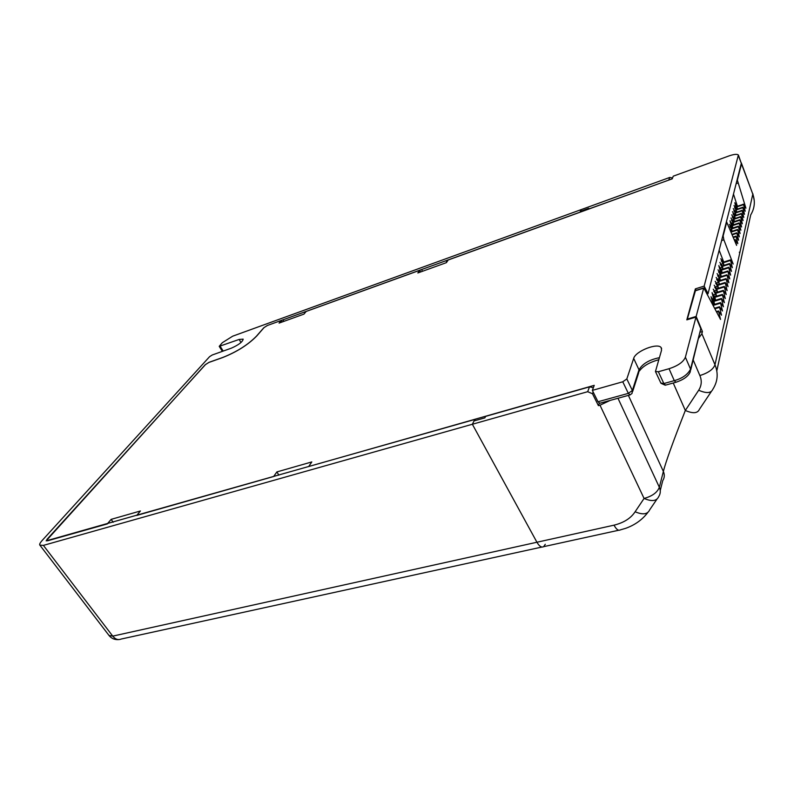 <?xml version="1.0" encoding="UTF-8"?>
<svg xmlns="http://www.w3.org/2000/svg" width="794" height="794" viewBox="0 0 794 794"><rect width="100%" height="100%" fill="white"/><g stroke="black" fill="none" stroke-linecap="round" stroke-linejoin="round"><path stroke-width="1.19" d="M422.289 271.359L421.812 269.464L446.208 260.631L446.873 261.951M421.812 269.464L267.568 325.421M656.866 499.287L649.71 509.778C647.666 514.383 642.803 515.048 635.121 511.763L644.073 498.443C651.834 501.758 656.717 501.133 658.732 496.558C660.568 493.699 660.777 490.603 659.338 487.268C657.333 492.478 652.241 496.2 644.073 498.443L599.996 405.198L598.398 405.645L592.493 393.745L587.679 391.7L472.361 424.254L474.792 419.46L46.141 540.863L205.269 364.694L209.04 362.312L222.727 357.469C236.761 351.891 248.036 344.755 256.541 336.07L263.856 327.684L267.538 325.361M545.289 544.277L543.652 546.659C541.548 547.8 539.305 546.322 536.933 542.242L472.361 424.254L43.392 545.389L39.829 545.111C39.293 544.446 39.968 543.007 41.874 540.783L209.606 356.655L212.266 354.978L231.382 348.149C238.657 344.904 242.587 341.906 243.182 339.147L239.143 339.445L240.989 342.522M579.957 212.256L581.248 209.586L232.672 336.19L222.31 342.71L219.223 346.353L239.143 339.445M579.928 212.187L446.208 260.631L446.635 262.298M304.777 313.134L304.489 311.973L304.995 312.876M474.792 419.46L475.388 420.552M283.637 321.451L283.21 319.684M541.895 547.046L121.184 639.041C118.117 640.262 115.299 639.289 112.738 636.123L109.026 635.488L39.998 545.319M716.784 371.006L750.707 214.916C754.667 208.346 755.362 201.428 752.801 194.143L741.497 163.911L737.358 180.139L745.903 208.177L743.462 204.157L745.209 211.234L742.747 207.204L744.504 214.32L742.033 210.281L743.789 217.437L741.298 213.397L743.075 220.593L740.564 216.544L742.34 223.779L739.819 219.72L741.606 226.995L739.075 222.935L740.871 230.25L738.311 226.181L740.117 233.535L737.547 229.466L739.363 236.87L736.772 232.781L738.599 240.225L735.988 236.136L737.815 243.629L735.194 239.53L736.604 245.376L726.709 222.141L723.155 235.907L723.87 239.798L733.17 264.025L730.43 259.886L732.336 267.687L729.577 263.548L731.482 271.399L728.713 267.25L730.629 275.151L727.84 270.992L729.765 278.942L726.957 274.784L728.892 282.783L726.053 278.615L728.009 286.664L725.15 282.495L727.115 290.594L724.237 286.416L726.202 294.564L723.304 290.386L725.289 298.594L722.361 294.405L724.356 302.663L721.418 298.475L723.423 306.782L720.456 302.583L722.471 310.95L719.483 306.752L721.508 315.178L718.491 310.97L720.525 319.436L703.762 287.904L696.149 316.429L687.336 319.089L695.494 290.495M669.471 179.831L588.314 209.15L588.711 208.346L580.335 211.383L581.248 209.586L669.739 177.449L672.568 177.965M587.679 391.7L589.505 386.857L485.61 416.384L484.886 417.862L474.048 420.929L472.361 424.254L536.933 542.242L112.738 636.123L43.392 545.389M687.336 319.089L687.564 319.625M737.398 206.232L733.477 194.083M723.721 262.04L719.146 250.219M696.149 316.429L702.422 331.564L701.886 333.728L698.78 338.046M701.886 333.728L714.987 364.783L739.72 253.157L739.333 252.184L739.77 252.929L752.801 194.143L741.546 163.495M711.196 297.244L713.875 300.777L713.399 301.571L714.153 304.509L713.399 301.571L713.846 300.787L721.379 298.613M713.419 301.551L713.806 300.956M712.198 293.185L714.858 296.708L714.392 297.502L715.136 300.4L714.392 297.502L714.838 296.718L722.332 294.554M714.411 297.482L714.799 296.887M716.119 296.331L715.384 293.472L715.821 292.698L723.274 290.535M715.394 293.452L715.781 292.867M714.183 285.225L716.793 288.728L716.347 289.502L717.071 292.311L716.347 289.502L716.793 288.728L724.197 286.565M716.367 289.482L716.754 288.897M718.034 288.341L717.31 285.572L717.746 284.808L725.121 282.644M717.329 285.552L717.707 284.967M716.128 277.443L718.679 280.927L718.957 284.421L718.689 280.927L726.024 278.763M718.282 281.662L718.659 281.096M717.071 273.622L719.602 277.096L719.89 280.55L719.632 277.086L726.917 274.932M719.215 277.831L719.592 277.255M727.84 271.002L720.555 273.295L720.128 274.049L720.813 276.719L720.555 273.295L727.81 271.141M720.148 274.029L720.515 273.464M721.726 272.928L721.468 269.553L728.684 267.399M721.061 270.278L721.438 269.722M722.629 269.186L722.371 265.851L729.547 263.697M722.609 269.186L722.341 266.02M723.513 265.484L723.265 262.189L730.401 260.035M722.868 262.913L723.235 262.357M738.311 226.191L731.502 228.454L731.105 229.158L731.681 231.411L731.502 228.454L738.291 226.33M731.115 229.138L731.473 228.622M739.065 222.935L732.296 225.198L731.899 225.903L732.465 228.126L732.296 225.198L739.045 223.084M731.909 225.883L732.266 225.367M739.819 219.73L733.08 221.983L732.683 222.687L733.249 224.881L733.08 221.983L739.8 219.869M732.703 222.667L733.051 222.151M734.033 221.665L733.855 218.807L740.544 216.693M734.023 221.675L733.825 218.975M741.298 213.397L734.232 216.355L734.787 218.489L734.619 215.66L741.278 213.546M734.251 216.325L734.599 215.819M742.023 210.291L734.996 213.229L735.542 215.343L735.383 212.544L742.003 210.44M735.006 213.209L735.353 212.703M742.747 207.214L735.75 210.152L736.286 212.236L736.137 209.457L742.727 207.363M735.76 210.122L736.107 209.626M743.462 204.167L736.495 207.095L737.031 209.159L736.882 206.41L743.442 204.306M736.514 207.075L736.852 206.569M741.497 163.911L741.368 162.969M718.461 282.446L717.498 282.753M693.222 360.049L699.871 375.542C708.228 372.952 713.27 369.359 714.987 364.783C718.481 373.408 717.746 381.577 712.814 389.298C711.106 393.278 706.392 393.586 698.68 390.241L685.331 410.468C673.014 441.801 665.69 462.118 663.367 471.428L659.338 487.268L617.98 398.251M711.335 391.511L699.385 409.367C697.628 413.396 692.944 413.763 685.331 410.468L673.233 383.006M599.996 405.198L610.219 400.394M598.398 405.645L599.232 403.302M700.248 332.2L702.422 331.564M618.705 530.243L543.652 546.659C541.548 547.8 539.305 546.322 536.933 542.242L614.02 525.171C623.856 522.72 630.883 518.244 635.121 511.763M580.335 211.383L580.622 212.018M589.505 386.857L593.356 387.68M107.369 523.782L111.16 519.355L140.419 510.979L136.717 515.435L273.632 476.509L276.878 471.924L311.804 461.929L308.687 466.535L594.23 385.348L592.354 390.38L622.764 381.785L626.823 378.946L633.681 358.392C635.508 351.087 658.067 342.303 661.223 347.732L661.531 350.283L655.437 371.562L658.355 371.741L669.034 368.724C677.977 365.826 683.426 361.985 685.391 357.201L695.981 317.094L686.82 319.853L695.375 288.857L704.159 286.108L738.37 155.009C737.11 153.907 733.984 154.205 729.011 155.922L673.243 176.179L672.25 178.829L448.203 259.985L446.407 262.645L417.843 272.957L419.728 270.297L306.206 311.427L303.973 314.106L279.071 323.098L281.364 320.419L267.449 325.461L264.035 327.614L256.72 336.011C248.145 344.765 236.781 351.95 222.628 357.578L208.941 362.421L205.438 364.635L47.044 539.305L46.389 540.694L47.551 540.793L107.448 523.891M419.728 270.297L420.592 271.965M281.364 320.419L282.237 321.957M695.375 288.857L696.12 290.306M734.867 202.807L736.544 209.318L734.827 202.718L737.011 206.361M713.201 289.175L715.831 292.698L715.384 293.472L716.109 296.331M715.156 281.304L717.736 284.808L718.024 288.351M718.014 269.841L720.525 273.315M718.947 266.109L721.428 269.573L721.716 272.938M719.86 262.417L722.322 265.871M720.773 258.765L723.215 262.209M729.319 224.434L731.889 228.325M730.133 221.208L732.673 225.079M730.927 218.003L733.448 221.863M731.711 214.846L734.212 218.687M732.495 211.71L734.966 215.541M733.259 208.614L735.71 212.425M734.023 205.557L736.455 209.348M632.639 391.551L638.684 372.704L639.001 369.815L632.361 390.469L632.044 393.407L630.108 394.906L628.342 393.367L597.991 401.764L599.817 403.263L629.751 395.005M592.354 390.38L597.991 401.764M675.634 382.351L665.561 385.12L663.863 383.542L660.836 383.036M690.224 371.969L690.542 369.141C687.733 374.56 682.314 378.401 674.285 380.654L663.863 383.542L658.355 371.741M695.981 317.094L700.784 328.666L690.75 369.845M704.159 286.108L708.04 293.73L741.318 163.365L738.569 155.525M707.424 293.929L708.04 293.73M111.16 519.355L113.165 522.263M276.878 471.924L278.873 475.159M223.183 351.077L220.176 346.283M703.603 288.222L695.117 290.862M668.776 180L669.739 177.449M716.704 312.131L718.53 311.585M716.486 311.705L718.461 311.119M714.977 308.737L719.513 307.367M714.759 308.32L719.443 306.901M713.27 305.382L720.486 303.199M713.052 304.975L720.416 302.732M714.63 304.36L713.875 301.383L721.448 299.07M715.612 300.251L714.868 297.313L722.401 295.001M716.585 296.182L715.851 293.284L723.344 290.981M717.548 292.172L716.813 289.304L724.267 287.001M718.501 288.202L717.776 285.374L725.19 283.071M719.433 284.282L718.719 281.493L726.093 279.19M720.366 280.401L719.662 277.652L726.986 275.349M721.28 276.57L720.585 273.861L727.88 271.558M722.183 272.789L721.498 270.109L728.753 267.806M723.076 269.037L722.401 266.397L729.617 264.104M723.969 265.345L723.294 262.735L730.47 260.442M723.87 239.798L721.617 240.542M734.559 240.274L735.234 240.056M734.42 239.927L735.165 239.679M733.448 237.505L736.028 236.652M733.309 237.158L735.959 236.284M732.346 234.766L736.812 233.297M732.217 234.429L736.743 232.93M731.264 232.066L737.586 229.972M731.135 231.729L737.517 229.615M732.128 231.262L731.532 228.96L738.351 226.687M732.912 227.987L732.326 225.704L739.115 223.432M733.696 224.732L733.11 222.479L739.859 220.216M734.46 221.526L733.884 219.293L740.604 217.04M735.224 218.34L734.658 216.147L741.338 213.884M735.978 215.204L735.423 213.03L742.072 210.777M736.723 212.087L736.167 209.944L742.787 207.691M737.467 209.011L736.911 206.887L743.502 204.634M737.825 183.067L736.137 183.652M628.382 395.382L663.367 471.428C664.776 474.723 664.568 477.789 662.752 480.628L660.241 490.553M699.871 375.542C702.015 380.693 701.618 385.586 698.68 390.241M647.785 512.557C642.197 519.802 634.833 525.062 625.692 528.318L620.283 529.906C618.417 531.007 616.333 529.439 614.02 525.171M733.517 221.784L733.894 221.169M592.493 393.745L593.148 391.988M731.959 228.305L730.014 220.752M723.453 262.129L722.877 259.866M720.763 273.235L718.818 265.593M714.114 300.708L712.059 292.639M713.121 304.817L711.047 296.688M734.589 207.681L735.82 209.725M733.825 210.747L735.065 212.802M733.051 213.834L734.311 215.908M733.001 219.819L733.497 219.65M732.266 216.96L733.547 219.055M732.217 222.995L732.723 222.826M731.482 220.117L732.773 222.221M731.423 226.201L731.929 226.032M730.679 223.303L731.989 225.436M730.619 229.446L731.125 229.277M729.875 226.528L731.205 228.672M722.093 263.876L723.016 263.588M721.309 260.789L722.937 263.3M721.19 267.538L722.113 267.241M720.396 264.432L722.034 266.933M720.277 271.24L721.21 270.943M719.473 268.114L721.121 270.615M719.344 274.982L720.287 274.684M718.54 271.836L720.198 274.347M718.411 278.773L719.364 278.476M717.597 275.607L719.265 278.108M717.458 282.604L718.421 282.307M716.645 279.419L718.322 281.92M716.496 286.475L717.468 286.177M715.682 283.279L717.369 285.78M715.523 290.406L716.506 290.098M714.699 287.19L716.396 289.681M714.54 294.366L715.533 294.068M713.717 291.14L715.424 293.631M713.548 298.385L714.54 298.078M712.714 295.13L714.431 297.631M712.536 302.445L713.548 302.137M711.702 299.179L713.429 301.67M735.393 214.767L734.897 214.936M626.823 378.946L632.361 390.469L628.342 393.367L622.764 381.785M669.034 368.724L674.285 380.654L675.942 382.271C683.525 379.74 688.279 376.316 690.204 371.979M659.308 357.707C649.164 359.781 642.396 363.821 639.001 369.815L633.681 358.392M685.391 357.201L690.542 369.141L700.784 328.666M738.519 155.961L741.318 163.365M109.244 635.766C111.696 638.624 114.862 639.895 118.743 639.587M222.38 351.365L219.243 346.373M703.742 287.924L695.266 290.574M716.436 311.595L718.491 310.98M714.699 308.201L719.473 306.762M712.992 304.856L720.446 302.593M713.846 300.787L721.409 298.475M714.838 296.718L722.361 294.415M715.821 292.698L723.304 290.396M716.793 288.728L724.227 286.426M717.746 284.808L725.15 282.495M718.689 280.927L726.053 278.625M719.632 277.086L726.947 274.784M721.468 269.553L728.713 267.25M729.577 263.558L722.371 265.851L721.954 266.595M723.503 265.494L723.265 262.189L730.43 259.896M734.371 239.808L735.194 239.53M733.259 237.039L735.978 236.146M732.167 234.309L736.763 232.791M731.085 231.61L737.547 229.466M740.564 216.544L733.457 219.501M719.821 280.282L718.709 279.954M754.211 200.326L752.841 193.706M734.579 213.695L735.075 213.536M733.815 216.802L734.311 216.643M733.041 219.948L733.537 219.779M732.257 223.124L732.753 222.955M731.463 226.33L731.959 226.161M730.659 229.565L731.165 229.397M722.133 264.005L723.046 263.707M721.22 267.667L722.153 267.37M720.307 271.359L721.24 271.072M719.374 275.111L720.317 274.813M718.441 278.893L719.394 278.595M717.488 282.724L718.451 282.426M716.525 286.604L717.498 286.297M715.553 290.525L716.535 290.217M714.57 294.495L715.563 294.187M713.578 298.504L714.57 298.197M712.565 302.564L713.578 302.256M713.141 304.817L711.166 297.085M714.134 300.698L712.178 293.036M720.783 273.225L718.927 265.97M723.473 262.119L722.917 259.975M731.969 228.295L730.113 221.079M661.223 347.732L661.63 348.635M658.712 359.722C649.303 362.372 642.822 366.193 639.279 371.175M655.497 371.622L660.955 383.284L665.233 385.219"/></g></svg>
